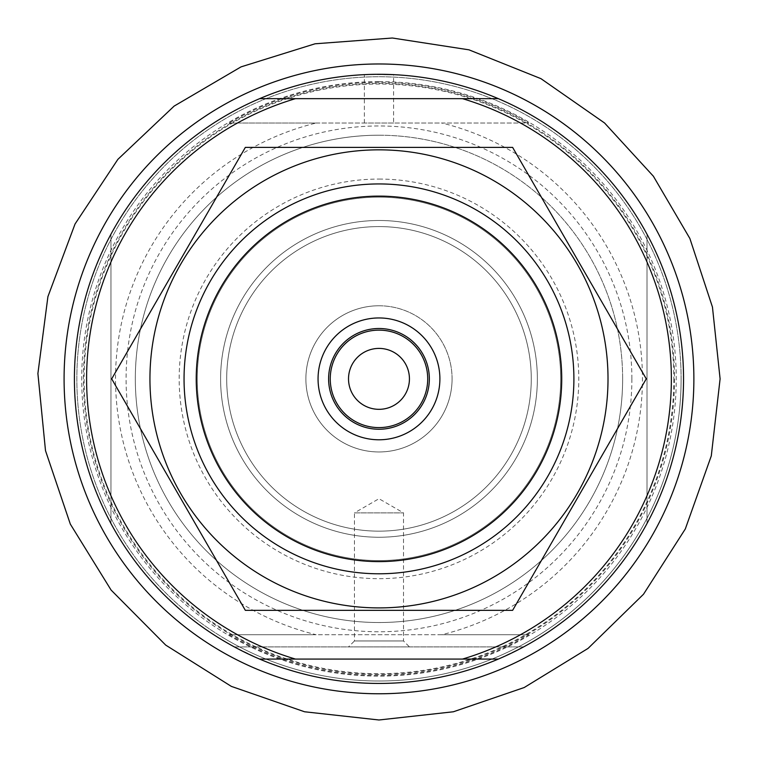 <?xml version="1.0" encoding="UTF-8"?>
<svg xmlns="http://www.w3.org/2000/svg" width="758" height="758" viewBox="0 0 758 758"><rect width="100%" height="100%" fill="white"/><g stroke="black" fill="none" stroke-linecap="round" stroke-linejoin="round"><path stroke-width="0.57" stroke-dasharray="3.79 2.84" d="M393.601 123.023L364.361 123.023L393.601 123.023L393.601 74.644L364.361 74.644L378.981 74.293A304.574 304.574 0 0 1 642.746 531.159A304.574 304.574 0 0 1 115.216 531.159A304.574 304.574 0 0 1 378.981 74.293A304.574 304.574 0 0 1 642.746 531.159A304.574 304.574 0 0 1 115.216 531.159A304.574 304.574 0 0 1 378.981 74.293M647 234.203A304.574 304.574 0 0 1 647 523.532A304.574 304.574 0 0 0 647 234.203L647 523.532L647 234.203M110.952 523.532A304.574 304.574 0 0 1 110.952 234.203A304.574 304.574 0 0 0 110.952 523.532L110.952 234.203L110.952 523.532M498.347 659.072L259.615 659.072L234.317 646.896A304.574 304.574 0 0 0 523.645 646.896L498.347 659.072A304.574 304.574 0 0 1 259.615 659.072L462.503 659.072M378.981 226.585A152.282 152.282 0 0 1 510.864 455.008A152.282 152.282 0 0 1 247.099 455.008A152.282 152.282 0 0 1 378.981 226.585A152.282 152.282 0 0 1 510.864 455.008A152.282 152.282 0 0 1 247.099 455.008A152.282 152.282 0 0 1 378.981 226.585M378.981 305.768A73.1 73.1 0 0 1 442.284 415.412A73.1 73.1 0 0 1 315.679 415.412A73.1 73.1 0 0 1 378.981 305.768A73.1 73.1 0 0 1 442.284 415.412A73.1 73.1 0 0 1 315.679 415.412A73.1 73.1 0 0 1 378.981 305.768M378.981 220.493A158.375 158.375 0 0 1 516.141 458.059A158.375 158.375 0 0 1 241.821 458.059A158.375 158.375 0 0 1 378.981 220.493A158.375 158.375 0 0 1 516.141 458.059A158.375 158.375 0 0 1 241.821 458.059A158.375 158.375 0 0 1 378.981 220.493M378.981 135.208A243.659 243.659 0 0 1 589.989 500.697A243.659 243.659 0 0 1 167.963 500.697A243.659 243.659 0 0 1 378.981 135.208A243.659 243.659 0 0 1 589.989 500.697A243.659 243.659 0 0 1 167.963 500.697A243.659 243.659 0 0 1 378.981 135.208M378.981 330.137A48.73 48.73 0 0 1 421.183 403.237A48.73 48.73 0 0 1 336.779 403.237A48.73 48.73 0 0 1 378.981 330.137M378.981 183.938A194.929 194.929 0 0 1 547.788 476.327A194.929 194.929 0 0 1 210.165 476.327A194.929 194.929 0 0 1 378.981 183.938A194.929 194.929 0 0 1 547.788 476.327A194.929 194.929 0 0 1 210.165 476.327A194.929 194.929 0 0 1 378.981 183.938M498.347 98.663L295.459 98.663M378.981 328.508A50.36 50.36 0 0 1 422.594 404.052A50.36 50.36 0 0 1 335.358 404.052A50.36 50.36 0 0 1 378.981 328.508M364.361 123.023L364.361 74.644M523.645 646.896L234.317 646.896L523.645 646.896M348.519 646.896L409.434 646.896L348.519 646.896L354.46 640.955L403.502 640.955L354.46 640.955L354.46 512.882L403.502 512.882L354.46 512.882L378.981 498.717L403.502 512.882L403.502 640.955L409.434 646.896M229.106 634.711L316.124 634.711A263.452 263.452 0 0 1 316.124 123.023L229.106 123.023A296.511 296.511 0 0 1 528.857 123.023L441.838 123.023A263.452 263.452 0 0 1 441.838 634.711L528.857 634.711A296.511 296.511 0 0 1 229.106 634.711L528.857 634.711M226.263 639.562A302.139 302.139 0 0 1 228.736 116.732A302.139 302.139 0 0 1 681.11 378.867A302.139 302.139 0 0 1 226.263 639.562M441.838 634.711L316.124 634.711M316.124 123.023L441.838 123.023M409.434 378.867A30.453 30.453 0 0 1 378.981 409.329A30.453 30.453 0 0 1 348.519 378.867A30.453 30.453 0 0 1 378.981 348.415A30.453 30.453 0 0 1 409.434 378.867M427.711 378.867A48.73 48.73 0 0 1 354.611 421.069A48.73 48.73 0 0 1 354.611 336.666A48.73 48.73 0 0 1 427.711 378.867A48.73 48.73 0 0 1 354.611 421.069A48.73 48.73 0 0 1 354.611 336.666A48.73 48.73 0 0 1 427.711 378.867M622.64 378.867A243.659 243.659 0 0 1 257.151 589.885A243.659 243.659 0 0 1 257.151 167.859A243.659 243.659 0 0 1 622.64 378.867A243.659 243.659 0 0 1 257.151 589.885A243.659 243.659 0 0 1 257.151 167.859A243.659 243.659 0 0 1 622.64 378.867M537.356 378.867A158.375 158.375 0 0 1 299.789 516.027A158.375 158.375 0 0 1 299.789 241.707A158.375 158.375 0 0 1 537.356 378.867A158.375 158.375 0 0 1 299.789 516.027A158.375 158.375 0 0 1 299.789 241.707A158.375 158.375 0 0 1 537.356 378.867M452.081 378.867A73.1 73.1 0 0 1 342.426 442.17A73.1 73.1 0 0 1 342.426 315.565A73.1 73.1 0 0 1 452.081 378.867A73.1 73.1 0 0 1 342.426 442.17A73.1 73.1 0 0 1 342.426 315.565A73.1 73.1 0 0 1 452.081 378.867M531.263 378.867A152.282 152.282 0 0 1 302.84 510.75A152.282 152.282 0 0 1 302.84 246.985A152.282 152.282 0 0 1 531.263 378.867A152.282 152.282 0 0 1 302.84 510.75A152.282 152.282 0 0 1 302.84 246.985A152.282 152.282 0 0 1 531.263 378.867A152.282 152.282 0 0 1 302.84 510.75A152.282 152.282 0 0 1 302.84 246.985A152.282 152.282 0 0 1 531.263 378.867A152.282 152.282 0 0 1 302.84 510.75A152.282 152.282 0 0 1 302.84 246.985A152.282 152.282 0 0 1 531.263 378.867M681.11 378.867A302.139 302.139 0 0 1 227.912 640.529A302.139 302.139 0 0 1 227.912 117.215A302.139 302.139 0 0 1 681.11 378.867M439.896 378.867A60.915 60.915 0 0 1 348.519 431.624A60.915 60.915 0 0 1 348.519 326.111A60.915 60.915 0 0 1 439.896 378.867M229.106 123.023L528.857 123.023M429.341 378.867A50.36 50.36 0 0 1 353.796 422.481A50.36 50.36 0 0 1 353.796 335.254A50.36 50.36 0 0 1 429.341 378.867A50.36 50.36 0 0 1 353.796 422.481A50.36 50.36 0 0 1 353.796 335.254A50.36 50.36 0 0 1 429.341 378.867M674.535 378.867A295.554 295.554 0 0 1 231.199 634.825A295.554 295.554 0 0 1 231.199 122.91A295.554 295.554 0 0 1 674.535 378.867A295.554 295.554 0 0 1 231.199 634.825A295.554 295.554 0 0 1 231.199 122.91A295.554 295.554 0 0 1 674.535 378.867M693.873 378.867A314.892 314.892 0 0 1 221.535 651.577A314.892 314.892 0 0 1 221.535 106.167A314.892 314.892 0 0 1 693.873 378.867M577.331 264.353A229.039 229.039 0 0 0 180.622 264.353A229.039 229.039 0 0 0 378.981 607.907A229.039 229.039 0 0 0 577.331 264.353A229.039 229.039 0 0 0 149.942 378.867A229.039 229.039 0 0 0 438.257 600.099A229.039 229.039 0 0 0 577.331 264.353A229.039 229.039 0 0 0 180.622 264.353A229.039 229.039 0 0 0 378.981 607.907A229.039 229.039 0 0 0 577.331 264.353M547.788 281.408A194.929 194.929 0 0 0 210.165 281.408A194.929 194.929 0 0 0 378.981 573.797A194.929 194.929 0 0 0 547.788 281.408A194.929 194.929 0 0 0 210.165 281.408A194.929 194.929 0 0 0 378.981 573.797A194.929 194.929 0 0 0 547.788 281.408A194.929 194.929 0 0 0 210.165 281.408A194.929 194.929 0 0 0 378.981 573.797A194.929 194.929 0 0 0 547.788 281.408A194.929 194.929 0 0 0 210.165 281.408A194.929 194.929 0 0 0 378.981 573.797A194.929 194.929 0 0 0 547.788 281.408M111.691 378.867L245.336 147.393L512.626 147.393L646.261 378.867L512.626 610.342L245.336 610.342L111.691 378.867L245.336 610.342L512.626 610.342L646.261 378.867L512.626 147.393L245.336 147.393L111.691 378.867L245.336 147.393L512.626 147.393L646.261 378.867L512.626 610.342L245.336 610.342L111.691 378.867M536.361 288.002A181.731 181.731 0 0 0 221.592 288.002A181.731 181.731 0 0 0 378.981 560.598A181.731 181.731 0 0 0 536.361 288.002A181.731 181.731 0 0 0 221.592 288.002A181.731 181.731 0 0 0 378.981 560.598A181.731 181.731 0 0 0 536.361 288.002A181.731 181.731 0 0 0 221.592 288.002A181.731 181.731 0 0 0 378.981 560.598A181.731 181.731 0 0 0 536.361 288.002A181.731 181.731 0 0 0 221.592 288.002A181.731 181.731 0 0 0 378.981 560.598A181.731 181.731 0 0 0 536.361 288.002M378.981 179.068A199.799 199.799 0 0 1 552.014 478.772A199.799 199.799 0 0 1 205.949 478.772A199.799 199.799 0 0 1 378.981 179.068M378.981 81.608A297.259 297.259 0 0 1 636.417 527.502A297.259 297.259 0 0 1 121.545 527.502A297.259 297.259 0 0 1 378.981 81.608M631.878 378.867A252.897 252.897 0 0 1 252.528 597.882A252.897 252.897 0 0 1 252.528 159.853A252.897 252.897 0 0 1 631.878 378.867M673.805 378.867A294.824 294.824 0 0 1 231.569 634.2A294.824 294.824 0 0 1 231.569 123.545A294.824 294.824 0 0 1 673.805 378.867"/><path stroke-width="1.14" d="M462.503 98.663A292.389 292.389 0 0 1 462.503 659.072L295.459 659.072A292.389 292.389 0 0 1 295.459 98.663L498.347 98.663A304.574 304.574 0 0 0 378.981 74.293L393.601 74.644M498.347 98.663A304.574 304.574 0 0 1 498.347 659.072L462.503 659.072L498.347 659.072A304.574 304.574 0 0 1 74.407 378.867A304.574 304.574 0 0 1 259.615 98.663L295.459 98.663L259.615 98.663A304.574 304.574 0 0 1 378.981 74.293M295.459 659.072L259.615 659.072M378.981 196.123A182.744 182.744 0 0 1 537.242 470.244A182.744 182.744 0 0 1 220.72 470.244A182.744 182.744 0 0 1 378.981 196.123M378.981 317.953A60.915 60.915 0 0 1 431.728 409.329A60.915 60.915 0 0 1 326.224 409.329A60.915 60.915 0 0 1 378.981 317.953M378.981 183.938A194.929 194.929 0 0 1 547.788 476.327A194.929 194.929 0 0 1 210.165 476.327A194.929 194.929 0 0 1 378.981 183.938M378.981 328.508A50.36 50.36 0 0 1 422.594 404.052A50.36 50.36 0 0 1 335.358 404.052A50.36 50.36 0 0 1 378.981 328.508M378.981 330.137A48.73 48.73 0 0 1 421.183 403.237A48.73 48.73 0 0 1 336.779 403.237A48.73 48.73 0 0 1 378.981 330.137M409.434 378.867A30.453 30.453 0 0 1 363.755 405.246A30.453 30.453 0 0 1 363.755 352.489A30.453 30.453 0 0 1 409.434 378.867M693.873 378.867A314.892 314.892 0 0 1 221.535 651.577A314.892 314.892 0 0 1 221.535 106.167A314.892 314.892 0 0 1 693.873 378.867M149.942 378.867A229.039 229.039 0 0 0 438.257 600.099A229.039 229.039 0 0 0 577.331 264.353A229.039 229.039 0 0 0 149.942 378.867M111.691 378.867L245.336 610.342L512.626 610.342L646.261 378.867L512.626 147.393L245.336 147.393L111.691 378.867M720.1 378.867L711.288 455.899L685.317 528.942L643.514 594.234L588.056 648.403L524.223 687.525L453.388 711.771L378.981 719.986L304.564 711.771L231.313 686.369L165.699 645.086L111.094 590.056L70.323 524.11L45.499 450.659L37.9 373.514L47.915 296.634L75.042 223.998L117.86 159.369L174.16 106.082L241.044 66.875L315.063 43.793L392.369 38.014L468.994 49.839L540.956 78.661L604.562 122.986L653.368 176.207L689.875 238.495L712.454 307.075L720.1 378.867"/></g></svg>

